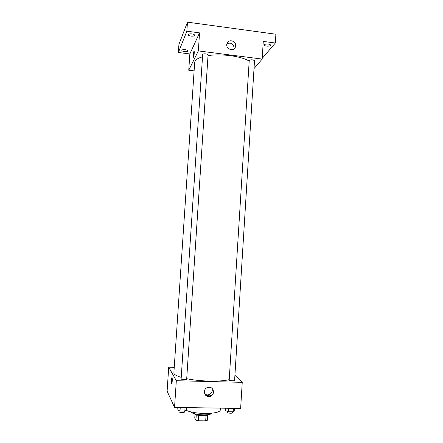 <?xml version="1.0" encoding="UTF-8"?>
<svg xmlns="http://www.w3.org/2000/svg" width="443" height="443" viewBox="0 0 443 443"><rect width="100%" height="100%" fill="white"/><g stroke="black" fill="none" stroke-linecap="round" stroke-linejoin="round"><path stroke-width="0.66" d="M206.028 415.506L205.685 420.85L198.27 420.761L195.922 420.147L194.759 418.015L195.003 414.244M205.685 420.85L207.335 420.285L207.673 415.036M208.276 414.615C207.069 416.525 195.357 415.767 194.405 413.718M198.619 415.39L198.27 420.761M196.271 414.814L195.922 420.147M211.876 413.219C210.203 416.104 192.301 414.947 191.016 411.868M220.381 408.136L220.276 409.742C221.074 414.316 195.081 414.809 186.154 410.262M210.735 396.025L205.596 395.283M234.912 375.304L242.243 382.331L240.632 408.463L174.542 407.394L167.111 391.158L168.722 367.208L174.243 367.363M202.517 56.782C197.5 58.282 194.881 60.193 194.665 62.524L173.877 372.812C173.833 374.335 176.281 375.858 181.231 377.37M186.713 378.715C200.003 381.545 220.797 381.955 229.153 379.629M242.243 382.331L176.325 380.72L168.722 367.208M181.132 378.837C180.943 379.585 186.774 379.922 186.68 379.158L208.072 54.943C208.288 53.797 202.612 53.37 202.667 54.539L181.132 378.837M229.192 380.133L249.237 60.32C251.402 59.495 253.152 59.65 254.498 60.78L234.596 380.404C234.701 381.069 229.712 380.819 229.192 380.133M176.325 380.72L174.542 407.394M213.548 391.989C213.36 393.855 212.452 395.234 210.813 396.131C205.679 398.955 201.637 390.565 206.815 387.808C210.741 386.479 212.989 387.874 213.548 391.989M171.712 384.037L171.591 383.865C171.142 382.68 171.662 376.284 172.089 377.752C172.521 378.848 172.061 384.989 171.629 383.959L171.591 383.865C171.142 382.68 171.668 376.284 172.094 377.752M211.865 388.096L212.275 390.344C212.086 392.188 211.184 393.55 209.567 394.436C207.789 395.228 206.161 395.034 204.683 393.86M208.027 55.619C221.312 53.47 241.418 56.2 249.121 61.073M254.011 68.593L262.173 59.08L198.348 50.906L188.751 70.227L194.106 70.874M262.217 58.382L275.358 43.021L275.889 34.227L187.472 22.15L178.933 44.339L178.374 52.49L189.848 53.946L188.751 70.227M275.358 43.021L263.264 41.398L262.173 59.08M187.472 22.15L186.857 31.182L178.374 52.49M198.348 50.906L199.549 32.876L186.857 31.182M235.648 45.79L235.394 47.013C233.694 52.357 224.972 48.73 226.988 43.492C228.383 38.691 236.208 40.789 235.648 45.79M199.549 32.876L189.848 53.946M193.558 57.213L193.336 57.241C192.96 56.294 193.851 49.948 194.189 51.183C194.339 53.149 194.128 55.159 193.558 57.213L193.336 57.241C193.004 56.438 193.691 50.862 194.106 51.067M226.877 43.89C230.875 42.163 233.306 43.536 234.164 48.01L234.015 48.891M185.207 49.671C186.791 49.921 187.633 50.325 187.727 50.884C187.777 52.163 181.641 51.626 181.863 50.369C182.134 49.732 183.252 49.5 185.207 49.671M191.946 33.895C193.641 34.172 194.538 34.632 194.632 35.274C194.676 36.775 188.059 36.204 188.303 34.731C188.607 33.984 189.82 33.707 191.946 33.895M268.281 44.056C269.715 44.283 270.468 44.665 270.529 45.208C270.584 46.631 264.094 46.377 264.321 44.97C264.698 44.184 266.016 43.879 268.281 44.056M234.735 408.368L234.591 410.711L233.179 411.802L228.51 411.73L225.321 410.572L225.47 408.219M233.389 408.346L233.179 411.802M228.726 408.269L228.51 411.73M227.17 411.242L227.109 412.283C226.91 413.203 232.664 413.646 232.586 412.704L232.641 411.791M186.791 407.593L186.63 409.974L184.825 411.071L180.019 410.999L177.078 409.825L177.239 407.438M185.058 407.566L184.825 411.071M180.251 407.488L180.019 410.999M179.022 410.6L178.955 411.625C178.75 412.571 184.598 412.898 184.521 411.935L184.576 411.065M209.567 394.436L210.813 396.131M234.275 48.675L235.394 47.013"/></g></svg>
